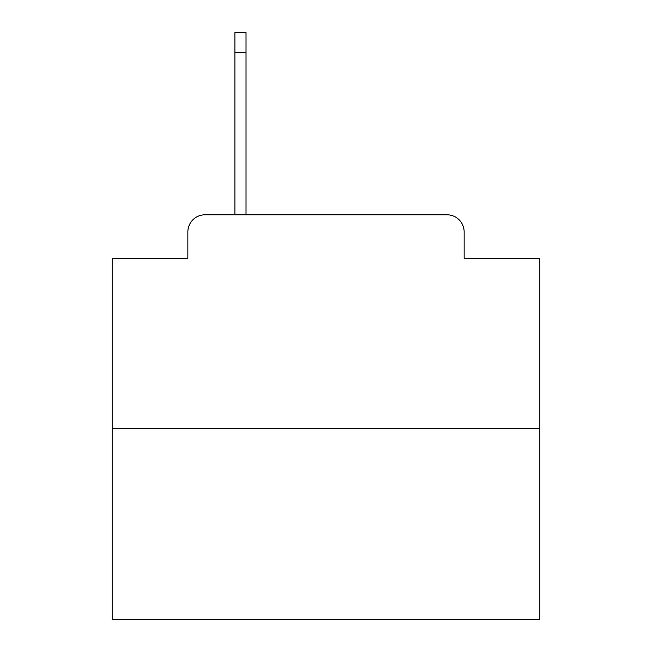 <?xml version="1.0" encoding="UTF-8"?>
<svg xmlns="http://www.w3.org/2000/svg" width="652" height="652" viewBox="0 0 652 652"><rect width="100%" height="100%" fill="white"/><g stroke="black" fill="none" stroke-linecap="round" stroke-linejoin="round"><path stroke-width="0.98" d="M187.857 231.908L187.857 258.42L187.857 231.908A17.107 17.107 0 0 1 204.964 214.801L234.899 214.801L234.899 32.6L246.024 32.6L246.024 214.801L259.276 214.801M539.848 428.649L112.152 428.649L112.152 619.4L539.848 619.4L539.848 258.42L464.142 258.42L464.142 231.908A17.107 17.107 0 0 0 447.036 214.801L204.964 214.801M112.152 428.649L112.152 258.42L187.857 258.42M392.724 214.801L447.036 214.801M464.142 258.42L464.142 231.908M234.899 52.274L246.024 52.274"/></g></svg>
